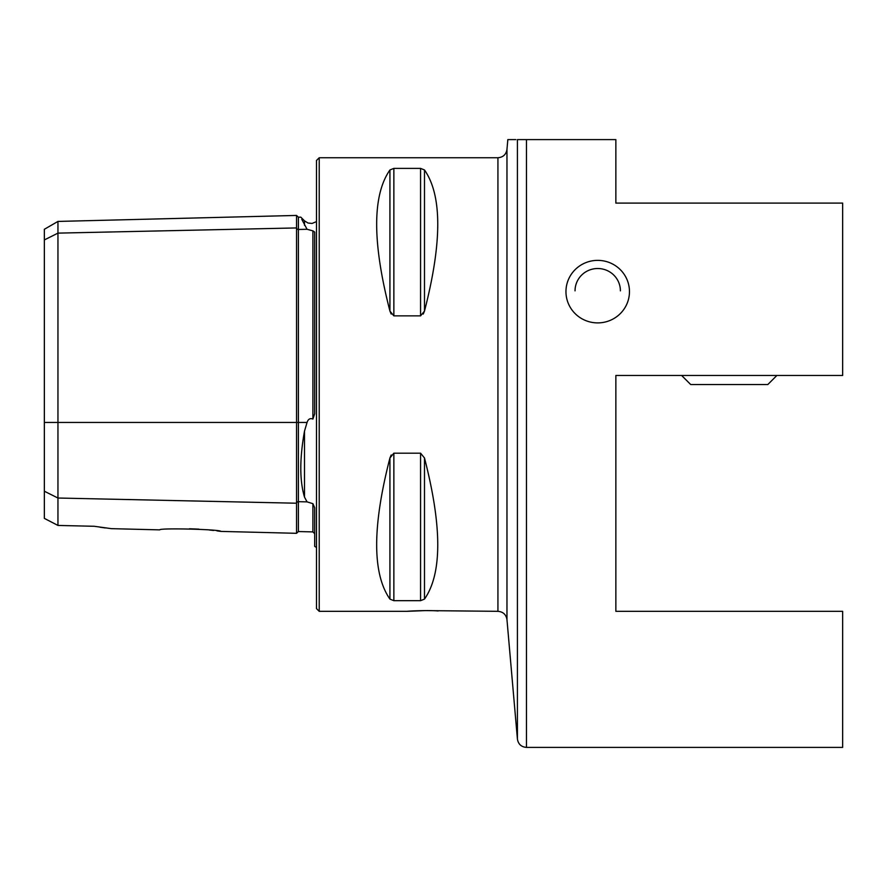 <?xml version="1.0" encoding="UTF-8"?>
<svg xmlns="http://www.w3.org/2000/svg" width="887" height="887" viewBox="0 0 887 887"><rect width="100%" height="100%" fill="white"/><g stroke="black" fill="none" stroke-linecap="round" stroke-linejoin="round"><path stroke-width="1.33" d="M526.457 747.397L842.65 747.397L842.65 611.32L615.855 611.32L615.855 375.467L842.65 375.467L842.65 203.101L615.855 203.101L615.855 139.603L517.42 139.603C504.991 139.603 504.991 139.603 517.42 139.603L517.42 739.115C518.307 744.204 521.312 746.965 526.457 747.397L526.457 139.603M506.965 149.459C506.089 154.549 503.073 157.309 497.929 157.742L497.929 611.32C503.073 611.753 506.089 614.514 506.965 619.603L506.965 149.459L507.83 139.603L515.846 139.603M393.861 315.872L393.861 168.386L389.925 169.971L389.925 311.082C372.252 242.406 372.252 195.362 389.925 169.971L393.861 168.386L420.571 168.386L424.496 169.971C442.169 195.362 442.169 242.406 424.496 311.082L420.571 315.872L393.861 315.872L389.925 311.082L391.178 314.053M423.243 314.065L424.496 311.082L424.496 169.971M391.2 454.987L389.925 457.98L393.861 453.19L420.571 453.19L424.496 457.98C442.169 526.667 442.169 573.712 424.496 599.102L420.571 600.676L393.861 600.676L389.925 599.102C372.252 573.712 372.252 526.667 389.925 457.98L389.925 599.102M497.929 611.32L425.361 610.6L407.211 611.32C406.379 611.176 427.811 610.034 438.2 610.966M316.493 384.537L316.493 160.469L319.22 157.742L319.22 611.32L316.493 608.604L316.493 384.537M312.911 230.875L314.685 232.072L314.685 413.752L312.911 419.041L312.911 230.875L307.057 229.278L301.78 219.333M111.363 528.652L159.738 529.872C158.939 527.798 221.55 529.395 220.796 531.402L296.535 533.309L298.398 531.546L312.911 531.901L312.911 503.683L314.685 507.774L314.685 546.37L316.493 547.467M312.911 503.683L307.057 501.876L304.507 497.13C299.573 480.643 299.573 458.634 304.507 431.115L307.057 422.456C308.166 419.107 310.117 417.965 312.911 419.041M304.507 225.353C299.573 214.443 299.573 214.443 304.507 225.353L304.507 220.852L307.989 223.025L312.058 223.446L316.493 221.606M296.535 533.309L296.535 227.937A1.818 1.574 180 0 0 298.398 229.467L307.057 229.278M44.35 239.933L57.954 233.126L57.954 221.428L44.35 229.29L44.35 518.385L57.954 525.437L57.954 233.126L296.535 227.937L296.535 215.441L298.398 217.204L298.398 422.456L307.057 422.456M189.496 528.763L198.932 529.151M209.254 529.982L213.556 530.459M216.971 530.881L219.255 531.191M219.399 531.213L220.12 531.313M94.244 526.279L111.363 528.652L94.244 526.279L57.954 525.437M105.176 527.942L99.976 527.211M578.812 316.759A31.755 31.267 -0 0 1 585.076 262.951A31.755 31.267 -0 0 1 629.26 295.194A31.755 31.267 -0 0 1 578.812 316.759M575.042 290.847A22.674 22.33 -0 0 1 597.716 268.517A22.674 22.33 -0 0 1 620.401 290.847M681.626 375.467L690.696 384.537L767.809 384.537L776.879 375.467M304.507 497.13L304.507 431.115M298.398 531.546L298.398 501.687L307.057 501.876M44.35 491.221L57.954 498.028L296.535 503.217A1.818 1.574 180 0 1 298.398 501.687L298.398 422.456L44.35 422.456M420.571 168.386L420.571 315.872M424.496 457.98L424.496 599.102M420.571 453.19L420.571 600.676M393.861 453.19L393.861 600.676M506.965 619.603L517.42 739.115M497.929 157.742L319.22 157.742M407.211 611.32L319.22 611.32M312.911 531.901L314.685 533.719M298.398 217.204L300.804 217.149L304.507 220.852M57.954 221.428L296.535 215.441"/></g></svg>
